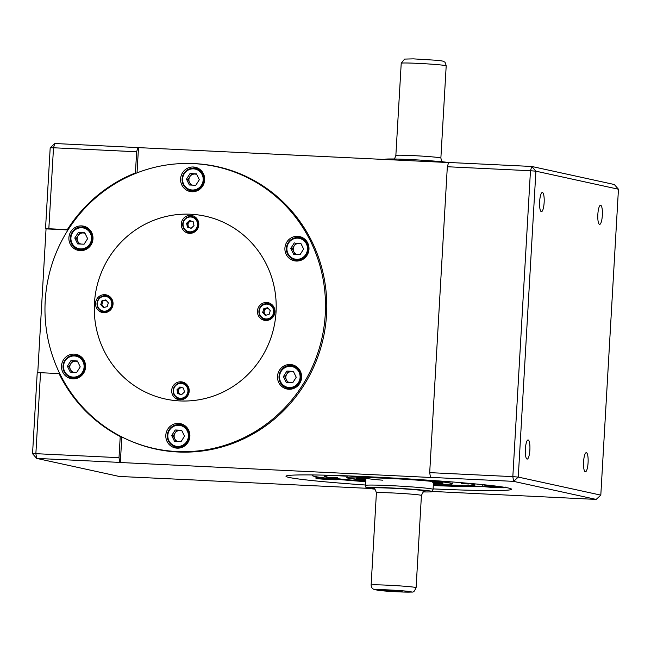 <?xml version="1.0" encoding="UTF-8"?>
<svg xmlns="http://www.w3.org/2000/svg" width="651" height="651" viewBox="0 0 651 651"><rect width="100%" height="100%" fill="white"/><g stroke="black" fill="none" stroke-linecap="round" stroke-linejoin="round"><path stroke-width="0.98" d="M433.094 488.901A112.965 4.386 -176.7 0 0 511.54 489.243A112.965 4.386 -176.7 0 0 508.382 488.014A112.965 4.386 -176.7 0 0 385.547 477.614A112.965 4.386 -176.7 0 0 285.992 476.239A112.965 4.386 -176.7 0 0 289.158 477.46A112.965 4.386 -176.7 0 0 365.561 485.028M602.346 215.318A9.586 2.27 92.8 0 0 600.556 205.252A9.586 2.27 92.8 0 0 597.846 214.334A9.586 2.27 92.8 0 0 599.636 224.392A9.586 2.27 92.8 0 0 602.346 215.318M588.081 462.739A9.586 2.27 92.8 0 0 586.291 452.673A9.586 2.27 92.8 0 0 583.581 461.754A9.586 2.27 92.8 0 0 585.371 471.812A9.586 2.27 92.8 0 0 588.081 462.739M544.138 202.591A9.586 2.27 92.8 0 0 542.348 192.525A9.586 2.27 92.8 0 0 539.638 201.607A9.586 2.27 92.8 0 0 541.429 211.673A9.586 2.27 92.8 0 0 544.138 202.591M529.873 450.012A9.586 2.27 92.8 0 0 528.083 439.946A9.586 2.27 92.8 0 0 525.373 449.027A9.586 2.27 92.8 0 0 527.164 459.093A9.586 2.27 92.8 0 0 529.873 450.012M215.245 166.428A144.53 140.299 102.3 0 1 220.071 167.291M127.897 439.816A144.53 140.299 -77.7 0 0 155.434 449.003A144.53 140.299 -77.7 0 0 177.983 451.989A144.53 140.299 -77.7 0 0 325.41 326.232A144.53 140.299 -77.7 0 0 217.165 166.615A144.53 140.299 -77.7 0 0 194.616 163.629A144.53 140.299 -77.7 0 0 188.31 163.474M32.55 453.69L36.668 458.402L35.87 453.674L32.55 453.69L37.221 372.722L40.533 372.697L35.87 453.674L119.011 457.677L119.808 462.405L36.668 458.402L119.214 476.451L202.38 480.365M600.808 495.126L618.45 189.229L535.903 171.18L518.261 477.085L600.808 495.126L596.178 499.415L432.378 491.44M368.287 488.356L202.355 480.454M198.872 169.203L199.694 169.244M190.483 233.343A124.007 120.378 102.3 0 1 191.809 232.171M197.432 227.533A124.007 120.378 102.3 0 1 198.465 226.735M68.013 229.941L46.05 228.883L37.758 372.714M158.348 449.605A144.53 140.299 102.3 0 1 153.603 448.368M121.615 436.813L120.232 436.512A144.53 140.299 102.3 0 1 59.046 373.593L59.851 373.764M68.103 229.803L67.346 229.632A144.53 140.299 102.3 0 1 135.424 172.938L136.344 173.142M137.963 147.508L136.645 151.773L53.504 147.769L54.822 143.505L138.492 147.622L137.036 172.873M136.645 151.773L135.424 172.938M53.504 147.769L48.833 228.745L45.521 228.77L50.192 147.793L53.504 147.769M67.346 229.632L48.833 228.745M46.05 228.883L45.521 228.77M50.192 147.793L54.822 143.505M40.533 372.697L59.046 373.593M120.232 436.512L119.011 457.677M121.81 436.919L120.337 462.519L119.808 462.405M120.337 462.519L431.019 477.484L430.49 477.37L429.693 472.634L512.833 476.638L513.631 481.366L430.49 477.37M448.62 162.555L138.492 147.622M618.45 189.229L614.332 184.518L531.786 166.469L530.467 170.741L447.327 166.737L448.645 162.465L531.786 166.469L535.903 171.18L530.467 170.741L512.833 476.638L518.261 477.085L513.631 481.366L596.178 499.415M429.693 472.634L447.327 166.737M197.546 221.446A124.007 120.378 102.3 0 1 198.213 220.998M401.228 63.196L404.613 59.086L413.377 58.867L436.593 60.274C445.43 61.21 442.81 61.373 444.373 61.935C444.926 61.755 445.528 63.057 446.195 65.849A22.549 0.879 -176.7 0 0 445.561 65.605A22.549 0.879 -176.7 0 0 421.775 63.562A22.549 0.879 -176.7 0 0 401.228 63.196L395.857 155.467A22.549 0.879 3.3 0 1 415.729 155.744A22.549 0.879 3.3 0 1 440.247 157.819A22.549 0.879 3.3 0 1 440.873 158.063L441.541 160.675L442.542 161.798M384.904 159.487L384.953 159.34A33.217 1.286 3.3 0 1 411.701 159.633A33.217 1.286 3.3 0 1 448.629 162.522M376.538 589.814L378.695 590.441L375.521 589.749C372.771 589.424 371.306 587.845 371.135 585.029A22.549 0.879 3.3 0 1 391.682 585.395A22.549 0.879 3.3 0 1 415.476 587.43A22.549 0.879 3.3 0 1 416.103 587.674L421.425 495.46A22.549 0.879 -176.7 0 0 420.79 495.216A22.549 0.879 -176.7 0 0 396.272 493.141A22.549 0.879 -176.7 0 0 376.4 492.864C375.285 489.308 374.325 487.843 373.519 488.47L373.625 488.486M374.74 489.129A33.217 1.286 3.3 0 1 366.944 488.112A33.217 1.286 3.3 0 1 366.008 487.762A33.217 1.286 3.3 0 1 395.116 488.144A33.217 1.286 3.3 0 1 431.401 491.212A33.217 1.286 3.3 0 1 432.329 491.586A33.217 1.286 3.3 0 1 423.508 491.936M365.96 478.086L365.536 485.467A33.819 1.31 3.3 0 1 365.536 485.467A33.819 1.31 3.3 0 1 395.344 485.874A33.819 1.31 3.3 0 1 432.118 488.991A33.819 1.31 3.3 0 1 433.07 489.357A33.819 1.31 3.3 0 1 433.061 489.373L432.329 491.586M402.082 591.303L384.359 590.335L402.082 591.303M376.4 492.864L371.135 585.029M466.018 483.083A75.532 2.929 3.3 0 1 475.051 484.897A75.532 2.929 3.3 0 1 433.306 485.231M484.108 484.783A86.803 3.369 3.3 0 1 485.556 485.483A86.803 3.369 3.3 0 1 433.289 485.565M365.756 481.699A86.803 3.369 3.3 0 1 314.661 476.434A86.803 3.369 3.3 0 1 312.236 475.49A86.803 3.369 3.3 0 1 313.758 474.961M365.772 481.333A75.532 2.929 3.3 0 1 324.344 476.207A75.532 2.929 3.3 0 1 334.614 475.433M337.666 477.679L330.342 477.289L337.666 477.679M462.91 485.622L451.591 485.019L462.91 485.622M365.813 480.739L358.766 480.552L365.789 481.179M347.634 476.247L336.315 475.645L347.634 476.247M468.94 484.002L461.616 483.612L468.94 484.002M336.844 475.507A74.409 2.889 -176.7 0 0 325.459 476.499A74.409 2.889 -176.7 0 0 327.494 477.191A74.409 2.889 -176.7 0 0 365.781 481.284M433.306 485.182A74.409 2.889 -176.7 0 0 473.912 485.052A74.409 2.889 -176.7 0 0 471.894 484.141A74.409 2.889 -176.7 0 0 463.846 482.896M433.363 484.189A52.983 2.059 -176.7 0 0 452.591 483.717A52.983 2.059 -176.7 0 0 451.11 483.14A52.983 2.059 -176.7 0 0 393.489 478.257A52.983 2.059 -176.7 0 0 346.796 477.614A52.983 2.059 -176.7 0 0 348.277 478.192A52.983 2.059 -176.7 0 0 365.838 480.3M430.986 480.389L435.576 480.707M433.395 483.669A43.405 1.684 -176.7 0 0 443.022 483.148A43.405 1.684 -176.7 0 0 417.6 480.161A43.405 1.684 -176.7 0 0 371.306 477.753A43.405 1.684 -176.7 0 0 356.366 478.151A43.405 1.684 -176.7 0 0 365.87 479.771M432.508 482.236A33.819 1.31 -176.7 0 0 430.197 481.219M369.329 477.712A33.819 1.31 -176.7 0 0 382.861 480.202M264.135 319.82L266.967 320.438M292.812 248.072A81.172 78.795 102.3 0 1 293.3 248.202M197.611 221.641A124.007 120.378 102.3 0 1 198.286 221.185M188.774 233.115A124.007 120.378 102.3 0 1 189.685 232.293M197.994 225.547A124.007 120.378 102.3 0 1 198.783 224.969M277.513 376.302A12.402 12.035 -77.7 0 0 286.896 388.997A12.402 12.035 -77.7 0 0 301.584 377.466A12.402 12.035 -77.7 0 0 292.193 364.772A12.402 12.035 -77.7 0 0 277.513 376.302M285.162 387.158A12.402 12.035 -77.7 0 0 288.645 389.249M165.818 435.21A12.402 12.035 -77.7 0 0 175.2 447.904A12.402 12.035 -77.7 0 0 189.88 436.365A12.402 12.035 -77.7 0 0 180.498 423.671A12.402 12.035 -77.7 0 0 165.818 435.21M173.459 446.057A12.402 12.035 -77.7 0 0 176.95 448.148M61.511 365.903A12.402 12.035 -77.7 0 0 70.894 378.597A12.402 12.035 -77.7 0 0 85.574 367.066A12.402 12.035 -77.7 0 0 76.191 354.372A12.402 12.035 -77.7 0 0 61.511 365.903M69.152 376.758A12.402 12.035 -77.7 0 0 72.643 378.841M68.9 237.696A12.402 12.035 -77.7 0 0 78.283 250.391A12.402 12.035 -77.7 0 0 92.971 238.852A12.402 12.035 -77.7 0 0 83.58 226.157A12.402 12.035 -77.7 0 0 68.9 237.696M76.549 248.544A12.402 12.035 -77.7 0 0 80.032 250.635M180.604 178.789A12.402 12.035 -77.7 0 0 189.986 191.484A12.402 12.035 -77.7 0 0 204.666 179.953A12.402 12.035 -77.7 0 0 195.284 167.258A12.402 12.035 -77.7 0 0 180.604 178.789M188.245 189.644A12.402 12.035 -77.7 0 0 191.736 191.736M284.91 248.096A12.402 12.035 -77.7 0 0 294.293 260.791A12.402 12.035 -77.7 0 0 308.973 249.26A12.402 12.035 -77.7 0 0 299.59 236.565A12.402 12.035 -77.7 0 0 284.91 248.096M292.551 258.943A12.402 12.035 -77.7 0 0 296.042 261.035M225.165 168.625A144.302 140.079 -77.7 0 0 222.675 168.056L216.059 166.607A144.302 140.079 -77.7 0 0 45.212 300.835A144.302 140.079 -77.7 0 0 154.425 448.555A144.302 140.079 -77.7 0 0 325.264 314.319A144.302 140.079 -77.7 0 0 216.059 166.607M154.425 448.555L161.033 449.996A144.302 140.079 -77.7 0 0 163.531 450.516M301.283 237.07A12.402 12.035 -77.7 0 0 297.238 237.509M196.976 167.763A12.402 12.035 -77.7 0 0 192.932 168.21M85.273 226.67A12.402 12.035 -77.7 0 0 81.237 227.109M77.884 354.876A12.402 12.035 -77.7 0 0 73.84 355.324M182.19 424.183A12.402 12.035 -77.7 0 0 178.146 424.623M276.04 311.951A93.573 90.831 -77.7 0 0 190.621 214.236A93.573 90.831 -77.7 0 0 94.444 303.211A93.573 90.831 -77.7 0 0 179.863 400.926A93.573 90.831 -77.7 0 0 276.04 311.951A93.573 90.831 102.3 0 1 165.256 398.99A93.573 90.831 102.3 0 1 94.444 303.211A93.573 90.831 102.3 0 1 205.228 216.165A93.573 90.831 102.3 0 1 276.04 311.951M293.886 365.276A12.402 12.035 -77.7 0 0 289.85 365.724M293.219 249.146A81.172 78.795 -77.7 0 0 292.397 248.82M181.287 223.936A9.016 8.756 -77.7 0 0 188.115 233.164A9.016 8.756 -77.7 0 0 198.791 224.782A9.016 8.756 -77.7 0 0 191.964 215.546A9.016 8.756 -77.7 0 0 181.287 223.936M185.641 230.674A9.016 8.756 -77.7 0 0 189.327 233.343M257.446 311.056A9.016 8.756 -77.7 0 0 264.265 320.292A9.016 8.756 -77.7 0 0 274.942 311.902A9.016 8.756 -77.7 0 0 268.122 302.666A9.016 8.756 -77.7 0 0 257.446 311.056M261.8 317.794A9.016 8.756 -77.7 0 0 265.478 320.463M95.534 303.26A9.016 8.756 -77.7 0 0 102.362 312.496A9.016 8.756 -77.7 0 0 113.038 304.107A9.016 8.756 -77.7 0 0 106.219 294.87A9.016 8.756 -77.7 0 0 95.534 303.26M99.896 309.998A9.016 8.756 -77.7 0 0 103.574 312.667M171.693 390.38A9.016 8.756 -77.7 0 0 178.52 399.616A9.016 8.756 -77.7 0 0 189.197 391.227A9.016 8.756 -77.7 0 0 182.37 381.991A9.016 8.756 -77.7 0 0 171.693 390.38M176.047 397.126A9.016 8.756 -77.7 0 0 179.725 399.787M183.541 382.34A9.016 8.756 -77.7 0 0 179.082 383.227M107.391 295.22A9.016 8.756 -77.7 0 0 102.931 296.107M269.294 303.016A9.016 8.756 -77.7 0 0 264.835 303.903M193.135 215.896A9.016 8.756 -77.7 0 0 188.684 216.783M324.483 479.103L333.735 479.372L323.278 478.591L320.601 478.672L324.483 479.103L324.515 478.656M497.795 487.485L500.481 487.404L496.591 486.972L487.339 486.696L497.82 487.103M491.253 486.688L491.228 487.127M85.061 233.424A5.729 5.566 -77.7 0 0 77.803 241.309L79.113 243.962M82.01 227.118A11.27 10.945 102.3 0 1 92.206 239.804A11.27 10.945 102.3 0 1 78.95 249.382L81.969 250.041A11.27 10.945 -77.7 0 0 83.727 250.277A11.27 10.945 -77.7 0 0 83.767 250.277M88.52 228.55A11.27 10.945 -77.7 0 0 86.786 228.013L82.002 227.118A11.27 10.945 102.3 0 0 78.95 249.382C66.068 247.299 69.014 225.775 82.002 227.118M84.744 232.773L87.625 238.64L84.085 244.206L77.656 243.897L74.775 238.022L78.315 232.464L84.744 232.773M74.775 238.022L76.362 238.372L77.803 241.309A5.729 5.566 -77.7 0 0 80.781 244.044M84.874 233.05L78.315 232.464M76.362 238.372L79.902 232.806M264.876 319.267C257.039 318.038 257.088 305.229 264.941 303.879A7.893 7.657 102.3 0 1 274.234 311.495A7.893 7.657 102.3 0 1 264.876 319.267A7.893 7.657 102.3 0 1 264.933 303.879M267.651 307.72L270.255 310.649L269.066 314.466L265.266 315.353L262.662 312.423L263.85 308.607L267.651 307.72M268 308.118L263.85 308.607M262.662 312.423L263.72 312.659L265.974 315.19M263.72 312.659L264.908 308.843M268.236 308.379A3.458 3.361 -77.7 0 0 264.16 311.634A3.458 3.361 -77.7 0 0 266.479 315.068M77.672 361.639A5.729 5.566 -77.7 0 0 70.414 369.516A5.729 5.566 -77.7 0 0 73.392 372.258M81.123 356.764A11.27 10.945 -77.7 0 0 79.389 356.219L76.37 355.56C71.545 354.762 67.688 356.406 64.799 360.499C61.267 368.661 63.521 374.358 71.561 377.588A11.27 10.945 102.3 0 1 64.815 360.499A11.27 10.945 102.3 0 1 76.37 355.56A11.27 10.945 102.3 0 1 83.116 372.657A11.27 10.945 102.3 0 1 71.561 377.588L74.572 378.247A11.27 10.945 -77.7 0 0 76.379 378.483M67.387 366.236L70.267 372.103L76.688 372.413L80.228 366.855L77.347 360.98L70.926 360.67L67.387 366.236L68.973 366.578L72.513 361.02L70.926 360.67M72.513 361.02L77.485 361.256M71.716 372.177L68.973 366.578M181.979 430.938A5.729 5.566 -77.7 0 0 174.72 438.823A5.729 5.566 -77.7 0 0 177.699 441.557M168.454 441.012A11.27 10.945 102.3 0 1 180.677 424.867A11.27 10.945 102.3 0 1 186.902 442.713A11.27 10.945 102.3 0 1 168.471 441.053M176.82 430.319L173.28 435.885L171.693 435.535L174.574 441.411L180.994 441.72L184.534 436.154L181.653 430.287L175.233 429.977L181.792 430.563M171.693 435.535L175.233 429.977M173.28 435.885L176.022 441.484M297.133 367.164A11.27 10.945 -77.7 0 0 295.391 366.627L290.615 365.732C277.627 364.389 274.681 385.913 287.563 387.988A11.27 10.945 102.3 0 1 290.623 365.732A11.27 10.945 102.3 0 1 300.819 378.418A11.27 10.945 102.3 0 1 287.563 387.988L290.582 388.647A11.27 10.945 -77.7 0 0 292.34 388.883A11.27 10.945 -77.7 0 0 292.38 388.883M287.726 382.576L284.975 376.978L283.388 376.636L286.269 382.503L292.698 382.812L296.238 377.255L293.357 371.379L286.928 371.07L293.487 371.656M283.388 376.636L286.928 371.07M284.975 376.978L288.515 371.42M293.674 372.038A5.729 5.566 -77.7 0 0 285.952 376.148A5.729 5.566 -77.7 0 0 289.394 382.658M300.884 243.45L295.912 243.205L294.138 245.988A5.729 5.566 -77.7 0 0 296.791 254.451M304.522 238.95A11.27 10.945 -77.7 0 0 302.788 238.412L299.769 237.753A11.27 10.945 102.3 0 1 306.515 254.85A11.27 10.945 102.3 0 1 294.952 259.782A11.27 10.945 102.3 0 1 288.214 242.693A11.27 10.945 102.3 0 1 299.769 237.753C294.944 236.956 291.078 238.6 288.19 242.693C284.658 250.855 286.912 256.551 294.952 259.782L297.971 260.441A11.27 10.945 -77.7 0 0 299.777 260.677M295.912 243.205L300.746 243.173L303.626 249.04L300.087 254.606L293.666 254.297L290.785 248.422L292.372 248.772L295.115 254.37M294.325 242.864L290.785 248.422M301.071 243.824A5.729 5.566 -77.7 0 0 294.138 245.988L292.372 248.772M200.215 169.651A11.27 10.945 -77.7 0 0 198.482 169.114L195.463 168.454A11.27 10.945 102.3 0 1 201.688 186.292A11.27 10.945 102.3 0 1 183.256 184.632M183.24 184.599A11.27 10.945 102.3 0 1 195.463 168.454C184.908 168.715 180.832 174.11 183.24 184.615C184.843 187.716 187.309 189.669 190.653 190.474L193.664 191.134A11.27 10.945 -77.7 0 0 195.471 191.37M190.019 173.557L186.479 179.123L189.36 184.99L195.78 185.299L199.32 179.741L196.439 173.866L190.019 173.557L191.606 173.907L188.066 179.464L186.479 179.123M188.066 179.464L190.808 185.063M191.606 173.907L196.578 174.142M196.765 174.525A5.729 5.566 -77.7 0 0 189.506 182.402A5.729 5.566 -77.7 0 0 192.484 185.144M191.597 221.194A3.458 3.361 -77.7 0 0 188.074 225.417L188.481 227.362L187.423 227.134L186.609 223.236L189.49 220.526L193.184 221.698A3.458 3.361 -77.7 0 0 193.127 221.682M188.725 232.147C185.641 231.333 183.696 229.347 182.898 226.182A7.893 7.657 102.3 0 1 192.094 216.726A7.893 7.657 102.3 0 1 197.912 222.683A7.893 7.657 102.3 0 1 188.725 232.147A7.893 7.657 102.3 0 1 182.915 226.19M190.458 220.835L187.667 223.472L186.609 223.236M187.667 223.472L188.074 225.417A3.458 3.361 -77.7 0 0 191.337 228.102M187.423 227.134L191.125 228.306L194.006 225.588L193.184 221.698M191.207 228.224L188.481 227.362M103.045 296.083A7.893 7.657 102.3 0 1 112.33 303.7A7.893 7.657 102.3 0 1 102.972 311.471A7.893 7.657 102.3 0 1 103.029 296.083C95.184 297.434 95.127 310.242 102.972 311.471M103.363 307.557L100.759 304.627L101.947 300.811L105.747 299.924L108.351 302.853L107.163 306.67L103.363 307.557M104.07 307.394L101.816 304.863L100.759 304.627M106.097 300.323L101.947 300.811M101.816 304.863L103.004 301.047M186.829 384.554A7.893 7.657 -77.7 0 0 184.51 383.618L182.5 383.179A7.893 7.657 102.3 0 1 188.31 389.127A7.893 7.657 102.3 0 1 179.131 398.591A7.893 7.657 102.3 0 1 173.312 392.643A7.893 7.657 102.3 0 1 182.5 383.179C176.152 382.967 173.085 386.116 173.304 392.634C174.102 395.792 176.047 397.777 179.131 398.591L181.141 399.03A7.893 7.657 -77.7 0 0 183.639 399.153M177.007 389.689L179.888 386.971L183.59 388.142L184.404 392.04L181.523 394.75L177.829 393.578L177.007 389.689L178.065 389.916L178.887 393.806L177.829 393.578M180.864 387.28L178.065 389.916M181.613 394.677L178.887 393.806M182.003 387.638A3.458 3.361 -77.7 0 0 178.48 391.861A3.458 3.361 -77.7 0 0 181.743 394.547M378.695 590.441A18.041 0.7 -176.7 0 0 400.837 591.946A18.041 0.7 -176.7 0 0 410.838 591.718A18.041 0.7 -176.7 0 0 392.529 590.132A18.041 0.7 -176.7 0 0 375.521 589.749M373.78 488.559A27.057 1.05 3.3 0 1 372.917 488.396A27.057 1.05 3.3 0 1 392.822 488.274A27.057 1.05 3.3 0 1 425.428 490.927M365.895 479.258A43.316 1.684 3.3 0 1 356.911 477.932M358.856 477.744A42.665 1.66 -176.7 0 0 365.927 478.697M452.624 483.083L451.827 483.864C451.224 484.092 448.783 484.482 433.948 484.173L433.371 484.157A52.357 2.034 -176.7 0 0 433.924 484.173A52.357 2.034 -176.7 0 0 439.189 481.602A52.357 2.034 -176.7 0 0 365.455 477.15A52.357 2.034 -176.7 0 0 365.838 480.267L348.716 478.184L346.975 477.46M433.46 482.594A42.665 1.66 -176.7 0 0 440.589 482.464M442.501 482.871A43.316 1.684 3.3 0 1 433.428 483.156M274.942 312.008A33.819 32.827 -77.7 0 0 274.038 313.229M271.426 317.59A33.819 32.827 -77.7 0 0 270.686 319.153M316.012 476.703L315.955 477.696A11.27 0.439 3.3 0 1 316.923 477.574A11.27 0.439 3.3 0 1 322.408 477.671M317.501 478.298A10.595 0.415 -176.7 0 0 322.872 479.152A10.595 0.415 -176.7 0 0 336.836 479.746A10.595 0.415 -176.7 0 0 331.465 478.892A10.595 0.415 -176.7 0 0 317.501 478.298M485.5 485.597A11.27 0.439 3.3 0 1 492.766 485.874A11.27 0.439 3.3 0 1 495.159 486.012M495.02 487.526A10.595 0.415 -176.7 0 0 504.427 487.615A10.595 0.415 -176.7 0 0 492.799 486.574A10.595 0.415 -176.7 0 0 483.392 486.484A10.595 0.415 -176.7 0 0 495.02 487.526M81.806 227.76A10.595 10.286 -77.7 0 0 70.918 237.835A10.595 10.286 -77.7 0 0 80.594 248.902A10.595 10.286 -77.7 0 0 91.482 238.827A10.595 10.286 -77.7 0 0 81.806 227.76M264.933 304.294A7.438 7.226 -77.7 0 0 259.391 313.188A7.438 7.226 -77.7 0 0 267.984 318.778A7.438 7.226 -77.7 0 0 273.526 309.884A7.438 7.226 -77.7 0 0 264.933 304.294M65.206 360.825A10.595 10.286 -77.7 0 0 68.135 375.448A10.595 10.286 -77.7 0 0 82.408 372.258A10.595 10.286 -77.7 0 0 79.479 357.635A10.595 10.286 -77.7 0 0 65.206 360.825M168.902 440.703A10.595 10.286 -77.7 0 0 182.728 445.251A10.595 10.286 -77.7 0 0 187.325 430.986A10.595 10.286 -77.7 0 0 173.5 426.446A10.595 10.286 -77.7 0 0 168.902 440.703M289.207 387.516A10.595 10.286 -77.7 0 0 300.095 377.442A10.595 10.286 -77.7 0 0 290.419 366.375A10.595 10.286 -77.7 0 0 279.531 376.449A10.595 10.286 -77.7 0 0 289.207 387.516M305.807 254.451A10.595 10.286 -77.7 0 0 302.878 239.828A10.595 10.286 -77.7 0 0 288.605 243.018A10.595 10.286 -77.7 0 0 291.534 257.641A10.595 10.286 -77.7 0 0 305.807 254.451M202.111 174.574A10.595 10.286 -77.7 0 0 188.285 170.025A10.595 10.286 -77.7 0 0 183.688 184.29A10.595 10.286 -77.7 0 0 197.513 188.831A10.595 10.286 -77.7 0 0 202.111 174.574M183.232 226.068A7.438 7.226 -77.7 0 0 191.825 231.658A7.438 7.226 -77.7 0 0 197.375 222.764A7.438 7.226 -77.7 0 0 188.782 217.174A7.438 7.226 -77.7 0 0 183.232 226.068M106.072 310.983A7.438 7.226 -77.7 0 0 111.622 302.088A7.438 7.226 -77.7 0 0 103.029 296.498A7.438 7.226 -77.7 0 0 97.479 305.392A7.438 7.226 -77.7 0 0 106.072 310.983M187.781 389.208A7.438 7.226 -77.7 0 0 179.188 383.618A7.438 7.226 -77.7 0 0 173.638 392.512A7.438 7.226 -77.7 0 0 182.231 398.103A7.438 7.226 -77.7 0 0 187.781 389.208M446.195 65.849L440.873 158.063M395.857 155.467L394.897 157.981L393.774 158.99M433.493 481.984L433.07 489.357M366.008 487.762L365.536 485.475M421.425 495.46C422.947 492.058 424.07 490.716 424.794 491.424L423.044 491.513M378.386 590.416L403.905 592.06C414.305 591.295 412.848 594.265 416.103 587.674M485.556 485.483L485.589 484.938M312.236 475.49L312.268 474.945M473.912 485.052L474.441 484.58M325.459 476.499L324.987 475.962M315.955 477.696C315.401 478.314 316.492 478.697 319.218 478.835L336.892 479.746L338.463 478.998M433.476 485.573L433.257 486.02M505.2 487.021C504.826 488.152 505.672 487.802 495.029 487.526C483.099 486.59 482.391 486.867 482.692 485.727M268.253 303.846L264.941 303.879M175.868 446.895C172.523 446.09 170.057 444.137 168.454 441.036C166.046 430.523 170.123 425.136 180.677 424.867M192.094 216.726C185.747 216.514 182.679 219.672 182.898 226.182M106.349 296.05L103.037 296.083"/></g></svg>
